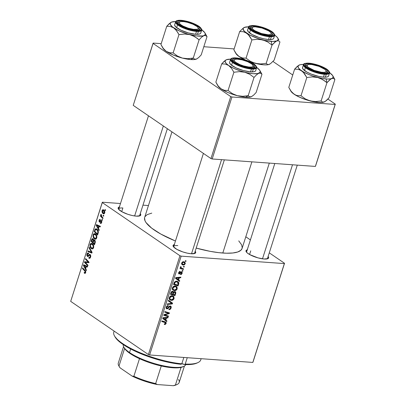 <?xml version="1.0" encoding="UTF-8"?>
<svg xmlns="http://www.w3.org/2000/svg" width="406" height="406" viewBox="0 0 406 406"><rect width="100%" height="100%" fill="white"/><g stroke="black" fill="none" stroke-linecap="round" stroke-linejoin="round"><path stroke-width="0.61" d="M246.188 251.735L246.178 251.72A11.865 3.192 -162.3 0 0 264.133 259.008L268.021 258.586L268.635 257.475L268.117 256.496A11.865 3.192 -162.3 0 1 267.889 258.652A11.865 3.192 -162.3 0 1 264.133 259.008L257.947 257.861L249.751 254.608L247.087 252.781L245.975 251.197L246.594 250.086L247.528 249.766M174.316 244.569A11.865 3.192 -162.3 0 0 173.25 246.457L173.25 246.457A11.865 3.192 -162.3 0 0 191.206 253.745L195.093 253.319L195.707 252.212L195.19 251.233A11.865 3.192 -162.3 0 1 194.961 253.385A11.865 3.192 -162.3 0 1 191.206 253.745L187.217 253.136L182.796 251.913L176.823 249.34L173.392 246.675L173.144 245.305L174.605 244.503M119.384 206.969A11.865 3.192 -162.3 0 0 118.319 208.851L118.319 208.851A11.865 3.192 -162.3 0 0 136.274 216.139L140.161 215.718L140.775 214.607L140.258 213.627A11.865 3.192 -162.3 0 1 140.029 215.779A11.865 3.192 -162.3 0 1 136.274 216.139L132.285 215.535L127.865 214.307L121.891 211.734L118.461 209.075L118.212 207.699L119.674 206.898M297.278 165.125L267.473 258.505A10.957 2.949 -162.3 0 1 267.244 258.871M249.573 254.506L250.735 250.862L249.573 254.506M167.353 128.717L139.618 215.637A10.957 2.949 -162.3 0 1 139.385 215.997M121.714 211.638L122.876 207.989L121.714 211.638M224.351 159.857L194.55 253.237A10.957 2.949 -162.3 0 1 194.317 253.603M196.189 248.091A51.12 13.753 17.7 0 0 222.787 253.034L251.887 161.847L222.787 253.034A51.12 13.753 17.7 0 0 242.077 248.447L269.315 163.105M171.956 131.874L144.678 217.357A51.12 13.753 17.7 0 0 175.453 241.017L160.822 234.064L151.641 228.121L146.053 222.595L145.079 220.925L144.541 217.951M252.989 362.116L284.53 263.281L269.279 252.842L284.53 263.281L284.357 263.59L181.172 256.14L149.626 354.976L252.816 362.426L284.53 263.281L252.989 362.116M250.406 239.921L245.803 236.769L250.406 239.921M175.225 286.012L177.031 286.956L177.158 288.996L175.671 290.442L173.403 290.371L172.393 289.3L172.489 287.651L173.606 286.367L175.225 286.012C173.996 285.88 173.057 286.504 172.403 287.879L172.586 289.676L174.489 290.635C175.686 290.726 176.605 290.107 177.239 288.773L176.742 288.433L177.239 288.773L176.478 286.413L175.225 286.012M178.63 279.942L179.731 280.759L179.523 281.419L175.514 278.343L175.747 277.597L180.888 277.146L180.69 277.76L179.295 277.861L178.63 279.942L179.295 277.861L180.69 277.76L180.888 277.146L175.747 277.597L175.514 278.343L179.523 281.419L179.731 280.759L177.635 279.318L177.468 279.841L177.635 279.318L179.731 280.759L176.534 278.506L178.63 279.942M166.191 323.394L165.389 324.409L164.303 324.43L164.435 323.815L165.511 323.572L165.612 322.795L161.74 321.496L161.938 320.877L166.09 322.328L166.191 323.394L165.871 322.125L161.938 320.877L161.74 321.496L165.475 322.648L165.633 323.313L164.435 323.815L164.303 324.43L164.734 324.516L164.344 324.252L164.734 324.516L166.191 323.394L165.678 323.044L166.191 323.394M167.196 308.255L166.353 306.875L166.82 307.195L168.069 306.134L167.424 305.693L168.18 306.144L167.48 305.667L168.18 306.144L168.221 305.525L166.257 307.134L166.516 308.707L167.028 308.87L166.206 308.306L167.028 308.87L168.317 308.255L167.83 307.926L168.317 308.255L168.906 307.55L168.414 307.215L168.906 307.55L169.652 306.728L169.135 306.373L170.134 306.601L169.469 306.144L170.134 306.601L170.571 307.849L169.799 308.91L169.028 309.012L168.896 309.626C169.936 309.722 170.677 309.154 171.129 307.931L170.804 306.154L170.281 305.987L171.012 306.352L171.261 307.225L170.241 309.296L168.896 309.626L169.028 309.012L169.87 308.87L170.449 308.159L170.667 307.21L170.221 306.611L169.551 306.809L167.693 308.733L166.541 308.722L166.145 308.068L166.384 306.799L167.039 305.931L168.221 305.525L168.18 306.144L167.5 306.281L166.907 306.982L166.734 307.768L167.049 308.23L167.642 308.113L169.226 306.297L170.281 305.987L168.546 307.048L167.703 308.058L167.196 308.255L166.145 307.631M170.956 302.84L171.794 303.409L170.901 302.8L171.794 303.409L167.363 303.876L167.165 304.49L172.332 303.947L171.56 303.419L172.332 303.947L172.58 303.165L168.52 300.252L172.58 303.165L172.332 303.947L167.165 304.49L167.363 303.876L171.794 303.409L168.307 300.912L168.52 300.252L168.307 300.912L171.246 303.043M172.114 295.761L173.92 296.7L174.047 298.745L172.56 300.191L170.297 300.12L169.282 299.049L169.378 297.395L170.495 296.116L172.114 295.761C170.885 295.629 169.947 296.253 169.292 297.628L169.475 299.42L171.378 300.379C172.575 300.476 173.494 299.856 174.128 298.517L173.631 298.177L174.128 298.517L173.367 296.162L172.114 295.761M185.435 260.662L186.085 260.855L185.892 261.464L185.232 261.286L185.435 260.662L185.232 261.286L185.892 261.464L186.085 260.855L185.435 260.662M174.747 291.508L175.483 291.838L175.823 292.624L174.981 295.654L170.413 294.309L171.129 292.198L171.87 291.412L172.946 291.346L173.529 292.168L174.747 291.508L173.529 292.168L173.159 291.452L172.596 291.275L171.236 292.005L170.413 294.309L174.981 295.654L175.727 293.305L175.194 292.939L175.727 293.305L175.311 291.696L174.747 291.508M165.826 320.07L166.927 320.887L166.714 321.547L162.704 318.471L162.943 317.725L168.079 317.274L167.886 317.888L166.49 317.989L165.826 320.07L166.49 317.989L167.886 317.888L168.079 317.274L162.943 317.725L162.704 318.471L166.714 321.547L166.927 320.887L164.826 319.451L164.658 319.969L164.826 319.451L166.927 320.887L163.725 318.634L165.826 320.07M165.694 315.213L168.47 316.056L168.272 316.67L163.714 315.315L163.917 314.675L168.591 313.295L164.714 312.178L164.912 311.559L169.475 312.904L169.266 313.549L164.597 314.939L165.694 315.213L164.597 314.939L169.266 313.549L169.475 312.904L164.912 311.559L164.714 312.178L168.591 313.295L163.917 314.675L163.714 315.315L168.272 316.67L168.47 316.056L165.694 315.213M179.345 273.38L178.696 272.451L179.061 272.705L180.015 271.949L179.406 271.528L180.015 271.949L180.147 271.335L178.63 272.644L179.229 273.994L178.604 273.568L179.229 273.994L180.594 273.03L180.208 272.761L180.594 273.03L181.117 272.467L180.7 272.182L181.467 272.365L180.914 271.984L181.756 273.202L180.589 274.014L180.457 274.629L182.192 273.263L181.807 272.999L182.192 273.263L181.335 274.446L180.457 274.629L180.589 274.014L181.66 273.436L181.68 272.441L181.117 272.467L179.416 273.989L178.696 273.72L178.589 272.766L179.68 271.396L180.147 271.335L180.015 271.949L179.122 272.538L179.295 273.37L181.061 271.888L182.015 271.898L182.192 273.263L181.619 271.751L180.878 272.01L179.655 273.339L178.564 272.898M178.828 283.221L178.092 285.905L173.524 284.565L174.397 282.195L175.712 281.282L177.798 281.531L178.635 282.358L178.828 283.221L177.96 281.637L176.64 281.206L174.296 282.358L173.524 284.565L178.092 285.905L178.645 284.17L178.143 283.83L178.645 284.17L178.828 283.221L178.056 282.693L178.828 283.221M183.639 261.692L184.933 262.235L185.283 263.524L184.446 264.813L182.969 265.047L182.005 264.56L181.629 263.9L181.761 262.844L182.522 261.941L183.639 261.692L181.705 263.007L182.238 264.753L183.35 265.098L185.227 263.748L184.826 263.479L185.227 263.748L184.679 262.022L183.639 261.692M183.634 266.3L184.288 266.488L184.091 267.097L183.436 266.92L183.634 266.3L183.436 266.92L184.091 267.097L184.288 266.488L183.634 266.3M182.218 268.427L183.537 268.838L183.339 269.457L180.02 268.483L180.218 267.864L180.903 268.072L180.406 267.366L180.68 266.62L181.157 266.904L181.172 267.909L182.218 268.427L181.35 268.051L180.949 267.199L181.157 266.904L180.68 266.62L180.421 267.026L180.903 268.072L180.218 267.864L180.02 268.483L183.339 269.457L183.537 268.838L182.218 268.427M182.324 270.411L182.974 270.604L182.781 271.213L182.121 271.035L182.324 270.411L182.121 271.035L182.781 271.213L182.974 270.604L182.324 270.411M179.949 255.729L102.226 202.523L70.685 301.359L148.408 354.565L179.949 255.729L181.172 256.14L284.357 263.59L252.816 362.426L149.626 354.976L148.408 354.565L149.626 354.976L181.172 256.14L179.949 255.729L102.226 202.523L102.398 202.213L70.685 301.359L148.408 354.565L179.949 255.729M95.41 233.947L96.79 236.094L96.445 238.581L95.73 239.139L94.791 239.058L93.695 238.124L93.126 236.977L93.309 234.419L93.842 233.805L94.806 233.653L95.41 233.947L94.557 233.612L93.126 234.856L93.126 236.977L94.496 238.89L95.268 239.185L96.729 237.967C97.024 236.079 96.582 234.739 95.41 233.947M98.465 228.517L99.237 229.923L99.028 230.583L96.222 225.345L96.461 224.599L100.394 226.315L100.196 226.929L99.13 226.436L98.465 228.517L99.13 226.436L100.196 226.929L100.394 226.315L96.461 224.599L96.222 225.345L99.028 230.583L99.237 229.923L98.465 228.517M84.489 273.233L85.681 272.588L84.996 273.395L84.169 272.949L84.316 272.304L85.148 272.497L85.26 271.568L82.448 268.498L82.646 267.879L85.686 271.335L85.681 272.588L85.108 270.452L82.646 267.879L82.448 268.498L84.829 270.98L85.265 272.253L84.621 272.583L84.316 272.304L84.169 272.949L85.255 273.289L84.489 273.233L84.9 273.4M90.122 254.547L88.726 254.998L90.594 255.135L88.726 254.998L88.006 255.79L88.858 255.851L87.605 255.79L87.407 254.425L88.518 253.816L88.594 253.126C87.899 252.745 87.361 253.075 86.985 254.11L87.518 254.146L86.985 254.11L87.437 256.419L88.183 256.47L87.437 256.419L88.457 256.277L89.594 255.115L90.634 255.227L89.965 255.181L90.198 256.79L90.7 256.825L90.198 256.79L89.533 257.663L90.371 257.724L88.944 257.45L88.792 258.089L90.015 258.175L88.792 258.089L89.467 258.363L90.614 257.125L90.122 254.547L90.426 254.841L90.782 255.998L90.614 257.125L90.086 258.109L89.3 258.333L88.792 258.089L88.944 257.45L89.589 257.653L90.086 257.094L90.091 255.293L89.594 255.115L88.335 256.374L87.686 256.536L86.945 255.77L86.838 254.775L87.26 253.486L87.904 252.984L88.675 253.182L88.518 253.816L87.99 253.674L87.483 254.212L87.549 255.75L88.006 255.79L89.3 254.44L90.122 254.547L89.665 254.369M89.229 247.254L92.086 252.334L91.837 253.111L87.879 251.492L88.072 250.878L91.467 252.268L89.021 247.914L89.229 247.254L89.021 247.914L91.467 252.268L88.072 250.878L87.879 251.492L91.837 253.111L92.086 252.334L89.229 247.254M92.299 243.696L93.679 245.843L93.334 248.325L92.619 248.883L91.68 248.807L90.584 247.873L90.015 246.721L90.198 244.163L90.731 243.554L91.695 243.402L92.299 243.696L91.446 243.356L90.015 244.6L90.015 246.721L91.386 248.639L92.157 248.934L93.619 247.716C93.913 245.823 93.471 244.483 92.299 243.696M105.108 209.521L105.59 210.024L105.398 210.633L104.91 210.146L105.108 209.521L104.91 210.146L105.398 210.633L105.59 210.024L105.108 209.521M94.628 240.002L93.654 240.225L94.948 240.322L93.654 240.225L93.015 238.804L91.923 239.043L93.36 239.144L91.923 239.043L91.604 239.814L92.121 239.85L91.604 239.814L91.127 241.311L91.969 241.372L91.127 241.311L94.486 244.823L95.232 242.473L94.837 240.179L95.359 241.743L94.486 244.823L91.127 241.311L92.167 238.769L93.147 238.906L93.654 240.225L94.628 240.002L94.268 239.865M85.661 268.645L86.432 270.051L86.219 270.716L83.413 265.473L83.651 264.727L87.584 266.443L87.391 267.057L86.326 266.564L85.661 268.645L86.326 266.564L87.391 267.057L87.584 266.443L83.651 264.727L83.413 265.473L86.219 270.716L86.432 270.051L85.661 268.645M85.93 263.058L87.975 265.219L87.777 265.839L84.423 262.317L84.626 261.677L88.28 262.134L85.422 259.18L85.62 258.561L88.98 262.073L88.772 262.712L85.123 262.271L85.93 263.058L85.123 262.271L88.772 262.712L88.98 262.073L85.62 258.561L85.422 259.18L88.28 262.134L84.626 261.677L84.423 262.317L87.777 265.839L87.975 265.219L85.93 263.058M100.277 219.377L99.023 220.209L99.445 220.24L99.023 220.209L99.379 222.006L99.942 222.046L99.379 222.006L100.927 221.087L101.769 221.158L101.201 221.118L101.353 222.199L101.744 222.229L100.409 222.62L100.262 223.259L101.16 223.325L100.307 223.295C100.906 223.65 101.358 223.371 101.678 222.458L101.195 223.295L100.597 223.432L100.262 223.259L100.409 222.62L101.267 222.422L101.287 221.194L100.896 221.103L99.851 222.087L99.105 221.712L99.12 219.945L100.104 219.286L100.13 220.016L99.379 220.382L99.384 221.204L99.805 221.427L100.779 220.463L101.297 220.448L101.804 221.331L101.678 222.458L101.363 220.488L100.779 220.463L99.511 221.356L99.348 220.463L100.13 220.016L100.277 219.377L99.927 219.245M98.364 232.339L97.597 235.074L94.238 231.567L95.182 229.121L96.151 228.776L97.166 229.334L98.135 230.796L98.364 232.339C98.308 230.781 97.805 229.7 96.856 229.096L96.019 228.761L94.989 229.39L94.238 231.567L97.597 235.074L98.364 232.339M103.672 209.912L104.824 211.983L104.662 213.099L104.043 213.815L102.642 213.175L101.977 211.556L102.388 210.014L103.028 209.679L103.672 209.912L103.078 209.679L102.099 210.572C101.876 212.054 102.236 213.084 103.19 213.668L103.708 213.871L104.718 212.947C104.926 211.501 104.581 210.491 103.672 209.912M103.312 215.155L103.794 215.657L103.596 216.266L103.114 215.779L103.312 215.155L103.114 215.779L103.596 216.266L103.794 215.657L103.312 215.155M102.073 216.966L103.043 218.007L102.845 218.621L100.404 216.073L100.597 215.454L101.104 215.987L100.779 214.972L101.048 214.241L101.388 214.769L101.267 215.789L102.073 216.966L101.048 214.241L101.104 215.987L100.597 215.454L100.404 216.073L102.845 218.621L103.043 218.007L102.073 216.966M102.002 219.265L102.479 219.768L102.287 220.377L101.799 219.89L102.002 219.265L101.799 219.89L102.287 220.377L102.479 219.768L102.002 219.265M148.449 205.537L142.963 205.142L148.449 205.537M120.486 203.518L102.398 202.213L120.486 203.518M315.538 166.12L335.315 104.139L327.911 99.069L335.315 104.139L335.148 104.449L231.958 96.993L212.181 158.979L315.366 166.43L335.315 104.139L315.538 166.12M292.751 74.998L272.979 61.463L292.751 74.998M133.234 105.362L210.958 158.568L230.74 96.587L153.011 43.381L133.234 105.362L210.958 158.568L212.181 158.979L315.366 166.43L335.148 104.449L231.958 96.993L212.181 158.979L210.958 158.568L230.74 96.587L231.958 96.993L230.74 96.587L153.011 43.381L153.184 43.072L133.234 105.362M234.14 48.918L203.812 46.726L234.14 48.918M161.212 43.65L153.184 43.072L161.212 43.65M238.743 240.88L241.671 244.879L242.215 247.853M242.083 248.426L240.88 250.253L237.718 251.984L232.851 252.984L226.472 253.212L218.819 252.659L210.186 251.35L196.139 248.076M144.972 216.672L147.231 214.596L151.778 213.125M173.656 247.01A10.957 2.949 -162.3 0 1 173.677 246.579A10.957 2.949 -162.3 0 1 177.808 245.594A10.957 2.949 17.7 0 0 173.656 247.01M118.725 209.405A10.957 2.949 -162.3 0 1 118.745 208.973A10.957 2.949 -162.3 0 1 122.876 207.989A10.957 2.949 17.7 0 0 118.725 209.405M246.584 252.278A10.957 2.949 -162.3 0 1 246.604 251.842L274.796 163.501M246.178 251.72A11.865 3.192 -162.3 0 1 247.244 249.837M105.535 210.191L104.91 210.146L105.535 210.191M93.015 238.804L92.609 238.637M92.761 242.199L91.715 241.108L92.05 240.063L92.837 239.423L93.532 239.474L92.837 239.423L93.654 240.144L93.243 240.113L93.081 241.21L93.593 241.245L93.081 241.21L92.761 242.199L93.273 242.235L92.761 242.199L93.258 240.25L92.598 239.337L91.715 241.108L92.761 242.199M93.502 239.398L92.837 239.423M95.1 240.57L93.903 240.621L93.157 242.61L94.288 243.793L93.157 242.61L93.568 241.316L94.425 240.606L95.141 240.656L94.425 240.606L94.826 242.037L95.329 242.072L94.826 242.037L94.654 242.651L95.166 242.686L94.654 242.651L94.288 243.793L94.801 243.828L94.288 243.793L94.857 241.788L94.425 240.606M92.918 248.751L91.386 248.639L92.918 248.751M90.563 246.762L90.015 246.721L90.563 246.762M90.553 244.64L90.015 244.6L90.553 244.64M91.599 248.041L90.452 246.437L90.442 244.914L91.467 244.042L92.984 244.346L92.066 244.28C92.994 244.869 93.375 245.899 93.202 247.376L93.7 247.411L93.202 247.376L92.157 248.259L91.599 248.041L92.807 248.025L93.289 246.386L92.609 244.777L91.177 244.072L90.497 244.757L90.371 246.072L91.599 248.041M90.03 251.649L87.879 251.492L90.03 251.649M92.076 252.309L91.467 252.268L92.076 252.309M91.507 251.304L90.878 251.258L91.507 251.304M89.624 247.954L89.021 247.914L89.624 247.954M89.533 257.663L89.061 257.536M89.594 255.115L89.965 255.181M87.437 256.419L87.803 256.556M88.594 253.126L88.158 252.963M88.006 255.79L87.605 255.79M85.478 273.045L84.169 272.949L85.478 273.045M85.636 272.725L84.621 272.583M85.757 272.289L85.265 272.253L85.757 272.289M85.549 271.035L84.829 270.98L85.549 271.035M83.296 268.559L82.448 268.498L83.296 268.559M83.941 265.514L83.413 265.473L83.941 265.514M87.518 266.651L86.326 266.564L87.518 266.651M85.336 268.021L83.91 265.463L85.615 265.585L83.91 265.463L84.874 265.935L86.727 266.067L84.874 265.935L85.869 266.356L87.574 266.478L85.869 266.356L85.336 268.021L85.849 268.056L85.336 268.021L85.869 266.356L83.91 265.463L85.336 268.021M85.24 262.377L84.423 262.317L85.24 262.377M87.239 262.423L87.391 261.946L87.239 262.423M88.944 262.18L88.28 262.134L88.944 262.18M88.254 261.317L87.386 261.251L88.254 261.317M86.27 259.241L85.422 259.18L86.27 259.241M88.787 262.667L86.27 262.489L88.787 262.667M89.061 262.687L85.123 262.271L89.061 262.687M100.307 223.295L100.734 223.462M101.536 222.823L100.409 222.62M100.927 221.087L101.201 221.118M99.379 222.006L99.658 222.112M100.15 219.945L99.886 219.925L100.13 220.016M100.49 221.498L99.511 221.356M100.82 221.153L100.145 221.103L100.82 221.153M101.388 220.509L100.779 220.463L101.388 220.509M101.363 220.488L100.779 220.463M96.75 225.386L96.222 225.345L96.75 225.386M100.323 226.523L99.13 226.436L100.323 226.523M98.145 227.888L96.714 225.335L98.419 225.457L96.714 225.335L97.684 225.807L100.378 226.35L98.673 226.228L98.145 227.888L98.653 227.928L98.145 227.888L98.673 226.228L96.714 225.335L98.145 227.888M95.08 231.628L94.238 231.567L95.08 231.628M95.222 230.141L94.699 230.106L95.222 230.141M95.821 229.451L94.989 229.39L95.821 229.451M97.399 234.049L94.826 231.359L95.415 229.745L96.034 229.431L97.557 229.755L96.638 229.689C97.734 230.39 98.069 231.582 97.648 233.262L98.161 233.303L97.648 233.262L97.399 234.049L97.912 234.084L97.399 234.049L97.892 232.004L97.171 230.161L95.862 229.441L95.105 230.471L94.826 231.359L97.399 234.049M96.024 239.002L94.496 238.89L96.024 239.002M93.674 237.013L93.126 236.977L93.674 237.013M93.664 234.891L93.126 234.856L93.664 234.891M94.71 238.297L93.563 236.688L93.553 235.17L94.578 234.292L96.095 234.597L95.177 234.531C96.105 235.125 96.486 236.155 96.313 237.627L96.811 237.662L96.313 237.627L95.268 238.515L94.71 238.297L95.917 238.276L96.4 236.637L95.72 235.033L94.288 234.328L93.608 235.008L93.481 236.322L94.71 238.297M104.185 213.739L103.19 213.668L104.185 213.739M102.53 210.602L102.099 210.572L102.53 210.602M103.342 213.028L102.424 210.826L104.337 210.587L103.474 210.521L104.383 212.714L104.773 212.739L103.342 213.028L103.906 213.206L104.438 212.353L103.87 210.887L102.911 210.338L102.383 211.003L102.759 212.439L103.789 213.211M104.215 210.42L103.474 210.521M103.738 215.825L103.114 215.779L103.738 215.825M101.434 216.149L100.404 216.073L101.434 216.149M101.358 216.007L101.104 215.987L101.358 216.007M101.292 214.622L100.815 214.591L101.292 214.622M102.429 219.935L101.799 219.89L102.429 219.935M185.303 261.063L185.892 261.464L185.303 261.063M173.25 294.472L174.981 295.654L173.25 294.472M172.245 291.29L173.529 292.168L172.245 291.29M172.423 291.884L171.743 292.193L171.144 293.853L172.57 294.269L170.667 293.523L171.144 293.853L171.479 292.807L171.007 292.482L171.479 292.807L172.423 291.884L171.794 291.452L173.002 292.274L172.57 294.269L173.037 292.503L172.423 291.884L173.002 292.274M174.539 292.117L173.814 292.467L173.103 294.426L174.641 294.878L175.189 293.02L174.808 292.183L175.174 293.137L174.641 294.878L172.621 294.096L173.103 294.426L173.514 293.132L173.012 292.787L173.514 293.132L174.539 292.117L173.966 291.721L174.9 292.234M169.728 298.933L169.277 298.943L171.378 300.379L169.246 298.938M172.058 295.756L172.139 296.162M168.992 298.912L170.058 298.882M172.144 296.497L172.042 295.7M171.596 299.77L170.434 299.415L169.165 298.395L170.002 298.968L169.855 297.689L169.388 297.37L169.855 297.689L171.865 296.365L171.114 295.847L172.971 296.73L173.575 298.435L171.596 299.77L172.997 299.293L173.651 297.974L173.438 297.197L172.596 296.527L171.296 296.395L170.444 296.822L169.855 297.689L169.87 298.699L170.302 299.318L171.596 299.77M172.58 303.165L170.479 301.729L170.281 302.348L170.479 301.729L172.58 303.165M168.5 300.308L170.479 301.729L168.5 300.308M171.129 307.931L170.637 307.596L171.129 307.931M170.134 306.601L169.556 306.109M163.237 321.258L164.973 322.445L163.237 321.258M164.131 321.806L164.171 321.364M167.115 317.36L167.886 317.888L167.115 317.36M165.749 317.482L166.49 317.989L165.749 317.482M163.74 318.583L164.826 319.451L163.74 318.583M164.171 318.781L165.364 319.695L165.892 318.035L165.161 317.533L165.892 318.035L164.597 318.157L163.857 317.644L164.597 318.157L162.882 317.913L164.171 318.781L163.329 318.223L165.892 318.035L165.364 319.695L163.785 318.497M166.501 315.457L168.272 316.67L166.501 315.457M166.932 312.158L168.591 313.295L166.932 312.158M165.607 311.767L167.384 312.98L165.607 311.767M167.465 312.315L169.266 313.549L167.465 312.315M165.496 314.173L166.074 314.564L165.496 314.173M164.115 314.609L164.597 314.939L164.115 314.609M181.467 272.365L180.964 271.949M178.848 273.872L179.229 273.994M181.969 271.868L181.619 271.751M179.919 277.232L180.69 277.76L179.919 277.232M178.554 277.354L179.295 277.861L178.554 277.354M176.549 278.455L177.635 279.318L176.549 278.455M176.98 278.653L178.168 279.567L178.701 277.907L177.965 277.405L178.701 277.907L177.402 278.029L176.661 277.516L177.402 278.029L175.691 277.785L176.98 278.653L176.138 278.095L178.701 277.907L178.168 279.567L176.59 278.369M176.361 284.723L178.092 285.905L176.361 284.723M176.656 281.206L176.727 281.607M176.727 281.662L176.625 281.114M177.752 285.134L173.778 283.779L174.255 284.104L174.539 283.215L174.062 282.891L174.539 283.215L174.864 282.454L174.428 282.155L174.864 282.454L176.417 281.815L175.661 281.297L177.564 282.18L178.006 284.352L177.752 285.134L178.204 283.165L177.737 282.312L176.783 281.86L175.407 281.977L174.255 284.104L177.752 285.134M172.839 289.189L172.388 289.194L174.489 290.635L172.357 289.194M175.169 286.012L175.25 286.413M172.103 289.163L172.773 289.194M175.255 286.748L175.153 285.951M174.707 290.026L173.545 289.671L172.276 288.646L173.113 289.219L172.966 287.94L172.499 287.621L172.966 287.94L174.976 286.616L174.225 286.103L176.082 286.986L176.686 288.686L174.707 290.026L176.108 289.549L176.762 288.23L176.549 287.453L175.707 286.778L174.407 286.651L173.555 287.072L172.966 287.94L172.976 288.95L173.798 289.813L174.707 290.026M181.634 263.925L183.35 265.098L181.634 263.925M181.512 263.661L181.792 263.621M183.487 264.484L182.533 264.164L181.771 262.814L182.137 263.063L183.446 262.301L182.751 261.824L184.334 262.606L184.786 263.712L183.487 264.484L184.481 264.184L184.806 263.23L183.715 262.342L182.446 262.596L182.142 263.702L183.487 264.484M183.507 266.696L184.091 267.097L183.507 266.696M181.249 267.985L183.339 269.457L181.249 267.985M180.482 266.884L180.949 267.199L180.482 266.884M182.192 270.812L182.781 271.213L182.192 270.812M196.935 363.071L192.556 364.263L184.42 364.532A2.284 0.614 17.7 0 0 181.827 363.72M184.42 364.532A44.731 12.033 17.7 0 0 196.915 363.076L198.001 362.568A45.645 12.281 -162.3 0 1 185.232 364.055L187.262 357.691L185.232 364.055L184.42 364.532L181.705 363.71M114.873 336.559L118.613 341.065L122.861 344.349L128.337 347.719L142.161 354.25L154.047 358.498L170.094 362.639L181.025 364.283L181.802 363.806L183.832 357.442L181.802 363.806A45.645 12.281 -162.3 0 1 114.497 335.919L115.086 336.96A44.731 12.033 17.7 0 0 181.025 364.283L181.802 363.806A45.645 12.281 17.7 0 1 135.223 350.571A45.645 12.281 17.7 0 1 113.807 332.098L114.127 331.098M184.862 364.294L185.232 364.055A45.645 12.281 17.7 0 0 200.772 359.853L201.143 358.696M196.915 363.076A44.731 12.033 17.7 0 0 197.433 362.812M196.621 59.002L196.636 58.997A18.372 4.943 17.7 0 0 196.636 58.997L194.078 59.575L190.805 59.56A18.372 4.943 17.7 0 0 196.408 59.098A18.372 4.943 17.7 0 0 196.621 59.002L198.691 57.545L201.203 54.906L207.024 36.672L201.203 54.906L198.691 57.545L196.408 59.098L195.438 59.317L194.601 59.185L193.271 58.073L187.811 58.692L182.375 58.083A18.372 4.943 17.7 0 0 190.805 59.56L193.271 58.073L187.811 58.692L182.375 58.083L177.437 56.023L173.139 52.881L178.96 34.642L184.42 34.023L189.861 34.632L194.799 36.687L199.092 39.834L201.609 37.195L203.888 35.642L205.695 35.555L207.024 36.672L205.908 34.632M172.53 21.873L171.55 22.097A18.372 4.943 -162.3 0 1 175.712 21.569L171.545 22.102M198.382 28.217A10.957 2.949 -162.3 0 1 198.96 29.689A10.957 2.949 -162.3 0 1 198.727 30.054A10.957 2.949 17.7 0 0 198.382 28.217A10.957 2.949 -162.3 0 1 198.96 29.689A10.957 2.949 -162.3 0 1 198.727 30.054A10.957 2.949 17.7 0 0 198.793 28.77L198.204 27.735A10.043 2.7 -162.3 0 1 193.621 29.384A10.043 2.7 -162.3 0 1 182.558 25.842A10.043 2.7 -162.3 0 1 179.833 21.868A10.043 2.7 -162.3 0 1 183.959 21.66L187.501 22.34L193.002 24.218L197.088 26.537L198.306 27.938L198.372 28.511L197.417 29.298L193.621 29.384L188.201 28.166L182.974 26.06L180.492 24.507L179.274 23.106L179.208 22.533L179.508 22.071L181.152 21.564L183.959 21.66A10.043 2.7 -162.3 0 1 198.204 27.735M181.964 20.848A11.865 3.192 -162.3 0 1 195.631 24.867A11.865 3.192 -162.3 0 1 199.376 29.836A11.865 3.192 -162.3 0 1 195.616 30.196L189.429 29.044L183.03 26.705L178.569 23.969L177.803 23.127L177.554 21.751L178.077 21.269L180.325 20.807L183.862 21.066L188.151 22L194.55 24.335L199.011 27.075L200.117 28.664L199.503 29.77L198.564 30.09L195.616 30.196A11.865 3.192 -162.3 0 1 177.666 22.909A11.865 3.192 -162.3 0 1 181.964 20.848L182.111 21.528L181.964 20.848M174.758 24.522L174.651 25.248L175.925 27.08L181.076 30.237L188.46 32.937L195.601 34.261A13.692 3.684 17.7 0 1 181.38 30.379A13.692 3.684 17.7 0 1 174.676 24.71L175.585 21.858L177.615 24.873L184.431 28.44L196.509 31.414A0.548 0.35 -85.9 0 0 196.352 30.699C193.718 30.694 184.486 28.638 178.752 24.796C173.291 20.975 177.985 19.924 181.228 20.346A0.548 0.35 -85.9 0 0 180.98 20.325A0.548 0.35 94.1 0 1 181.228 20.346L176.925 20.813L176.24 22.041L177.468 23.802L182.411 26.832L189.5 29.425L194.251 30.455L199.62 30.582L201.239 29.694L201.34 28.999L200.112 27.243L195.169 24.208L188.079 21.619L181.228 20.346C183.862 20.346 193.094 22.406 198.828 26.248C204.289 30.069 199.595 31.12 196.352 30.699A0.548 0.35 94.1 0 1 196.509 31.414A13.692 3.684 -162.3 0 1 182.289 27.532A13.692 3.684 -162.3 0 1 175.585 21.858C175.798 21.868 175.28 19.995 181.106 20.3C187.719 21.046 193.662 23.035 198.945 26.273C201.569 28.669 202.477 29.973 201.675 30.186A13.692 3.684 -162.3 0 1 196.509 31.414L195.601 34.261L196.509 31.414L201.675 30.186L200.767 33.033A13.692 3.684 17.7 0 1 195.601 34.261L199.001 34.145L200.082 33.774L200.772 33.018M203.279 31.16L201.741 29.877L204.731 32.576L205.289 34.079L204.649 35.231L202.858 35.941L196.367 35.911L187.562 33.992L178.802 30.704L172.428 26.923L170.281 24.375L170.327 23.04L171.55 22.097L169.282 23.634L166.754 26.288L160.933 44.523L166.754 26.288L170.317 26.436L173.687 27.857L176.6 30.739L178.96 34.642L173.139 52.881L169.576 52.729L166.206 51.308L163.293 48.431L160.933 44.523L163.009 48.273A18.372 4.943 17.7 0 0 166.206 51.308L163.948 49.471L162.801 47.827M196.408 59.098L194.601 59.185L193.271 58.073L199.092 39.834L193.271 58.073L190.805 59.56L182.375 58.083L173.367 55.064L166.206 51.308L163.293 48.431M179.833 21.868L178.752 22.376A10.957 2.949 17.7 0 0 178.067 23.462A10.957 2.949 -162.3 0 1 178.087 23.03A10.957 2.949 -162.3 0 1 179.411 22.163A10.957 2.949 17.7 0 0 178.067 23.462A10.957 2.949 -162.3 0 1 178.087 23.03A10.957 2.949 -162.3 0 1 179.411 22.163M197.027 38.164L199.092 39.834L201.609 37.195L203.888 35.642A18.372 4.943 -162.3 0 1 189.861 34.632L192.403 35.489L197.027 38.164M206.41 35.997L207.024 36.672L204.949 32.922A18.372 4.943 -162.3 0 1 203.888 35.642L204.857 35.423L206.41 35.997M201.741 29.877A18.372 4.943 -162.3 0 1 201.752 29.887A18.372 4.943 -162.3 0 1 204.949 32.922M170.464 22.695L166.754 26.288L170.317 26.436L173.687 27.857A18.372 4.943 -162.3 0 1 171.332 22.193A18.372 4.943 -162.3 0 1 171.55 22.097M177.838 32.597L178.96 34.642L184.42 34.023L189.861 34.632A18.372 4.943 -162.3 0 1 173.687 27.857L175.225 29.141L177.838 32.597M162.055 46.568L161.71 45.985M166.206 51.308A18.372 4.943 17.7 0 0 182.375 58.083L177.437 56.023L173.139 52.881L169.576 52.729L166.206 51.308M193.708 29.973L193.621 29.384L193.708 29.973M134.63 215.962L163.349 125.977L134.63 215.962M250.553 67.797L250.365 67.117A10.043 2.7 -162.3 0 1 238.398 63.909A10.043 2.7 -162.3 0 1 234.764 59.474A10.043 2.7 -162.3 0 1 237.084 59.134L234.932 59.403L234.125 60.24L234.267 60.839L235.627 62.265L239.855 64.574L243.514 65.889L248.883 67.026L251.588 67.056L253.095 66.493L253.324 66.005L251.821 63.986L247.589 61.676L242.052 59.849L237.084 59.134A10.043 2.7 -162.3 0 1 246.604 61.276A10.043 2.7 -162.3 0 1 253.136 65.336A10.043 2.7 -162.3 0 1 250.365 67.117L250.553 67.797L244.361 66.645L237.962 64.31L234.658 62.468L232.734 60.733L232.486 59.357L233.947 58.555L236.896 58.449A11.865 3.192 -162.3 0 1 250.563 62.468A11.865 3.192 -162.3 0 1 254.308 67.437A11.865 3.192 -162.3 0 1 250.548 67.797A11.865 3.192 -162.3 0 1 232.597 60.509A11.865 3.192 -162.3 0 1 236.896 58.449L240.885 59.058L245.305 60.281L249.482 61.94L252.786 63.778L254.709 65.518L254.958 66.894L253.496 67.69L250.548 67.797M234.764 59.474L233.683 59.981A10.957 2.949 17.7 0 0 232.998 61.062A10.957 2.949 -162.3 0 1 233.019 60.631A10.957 2.949 -162.3 0 1 234.343 59.763A10.957 2.949 17.7 0 0 232.998 61.062A10.957 2.949 -162.3 0 1 233.019 60.631A10.957 2.949 -162.3 0 1 234.343 59.763M191.515 253.765L221.549 159.654L191.515 253.765M253.314 65.818A10.957 2.949 -162.3 0 1 253.892 67.294A10.957 2.949 -162.3 0 1 253.659 67.655A10.957 2.949 17.7 0 0 253.314 65.818A10.957 2.949 -162.3 0 1 253.892 67.294A10.957 2.949 -162.3 0 1 253.659 67.655A10.957 2.949 17.7 0 0 253.725 66.376L253.136 65.336M251.553 96.608L249.01 97.176L245.737 97.161A18.372 4.943 17.7 0 0 251.339 96.699A18.372 4.943 17.7 0 0 251.553 96.608A18.372 4.943 17.7 0 0 251.568 96.603L253.623 95.146L256.135 92.512L261.956 74.273L256.135 92.512L253.623 95.146L251.339 96.699L250.37 96.922L249.533 96.785L248.203 95.674L242.742 96.293L237.307 95.689A18.372 4.943 17.7 0 0 245.737 97.161L248.203 95.674L242.742 96.293L237.307 95.689L232.369 93.629L228.07 90.482L233.892 72.248L239.352 71.629L244.793 72.232L249.731 74.293L254.024 77.439L256.541 74.8L258.825 73.247L260.627 73.161L261.956 74.273L260.84 72.232M227.461 59.479L226.482 59.702A18.372 4.943 -162.3 0 1 230.644 59.174L226.477 59.702L224.213 61.24L221.686 63.894L215.865 82.129L221.686 63.894L225.249 64.041L228.619 65.462L231.532 68.345L233.892 72.248L228.07 90.482L224.508 90.335L221.138 88.914L218.225 86.031L215.865 82.129L217.941 85.879A18.372 4.943 17.7 0 0 221.138 88.914L218.88 87.077L217.733 85.433M237.043 59.134L236.896 58.449L237.043 59.134M229.689 62.128L229.583 62.849L230.857 64.681L236.008 67.843L243.392 70.537L250.532 71.867A13.692 3.684 17.7 0 1 236.312 67.985A13.692 3.684 17.7 0 1 229.608 62.311L230.517 59.464L232.547 62.473L239.362 66.041L251.441 69.02A0.548 0.35 -85.9 0 0 251.284 68.299C248.65 68.299 239.418 66.239 233.683 62.397C228.223 58.576 232.917 57.525 236.16 57.946A0.548 0.35 -85.9 0 0 235.911 57.931A0.548 0.35 94.1 0 1 236.16 57.946L232.892 58.063L231.856 58.418L231.171 59.646L232.399 61.402L237.343 64.437L241.971 66.274L249.182 68.061L253.1 68.345L255.587 67.832L256.171 67.3L256.272 66.604L255.044 64.843L250.106 61.813L243.011 59.225L236.16 57.946C238.794 57.951 248.025 60.007 253.76 63.849C259.221 67.67 254.526 68.721 251.284 68.299A0.548 0.35 94.1 0 1 251.441 69.02A13.692 3.684 -162.3 0 1 237.221 65.138A13.692 3.684 -162.3 0 1 230.517 59.464C230.73 59.474 230.212 57.601 236.038 57.906C242.651 58.652 248.594 60.641 253.877 63.879C256.501 66.269 257.409 67.574 256.607 67.792A13.692 3.684 -162.3 0 1 251.441 69.02L250.532 71.867L251.441 69.02L256.607 67.792L255.699 70.639A13.692 3.684 17.7 0 1 250.532 71.867L253.933 71.745L255.014 71.38L255.704 70.624M226.487 59.702L225.259 60.641L225.218 61.981L226.365 63.625L228.619 65.462A18.372 4.943 -162.3 0 1 226.269 59.794A18.372 4.943 -162.3 0 1 226.482 59.702M256.673 67.477A18.372 4.943 -162.3 0 1 256.683 67.487L259.662 70.182L260.221 71.684L260.048 72.309L257.79 73.547L253.222 73.709L247.046 72.77L240.205 70.872L233.734 68.309L228.619 65.462L231.532 68.345L233.892 72.248L239.352 71.629L244.793 72.232L249.731 74.293L254.024 77.439L248.203 95.674L254.024 77.439L256.541 74.8L258.825 73.247A18.372 4.943 -162.3 0 1 244.793 72.232A18.372 4.943 -162.3 0 1 228.619 65.462L225.249 64.041L221.686 63.894L225.396 60.296M251.339 96.699L249.533 96.785L248.203 95.674L245.737 97.161L243.818 96.968L237.307 95.689L232.719 94.329L228.299 92.669L222.635 89.868L219.6 87.63L218.225 86.031M261.342 73.598L261.956 74.273L259.881 70.522A18.372 4.943 -162.3 0 1 258.825 73.247L259.789 73.024L261.342 73.598M256.683 67.487A18.372 4.943 -162.3 0 1 259.881 70.522M216.987 84.174L216.647 83.59M221.138 88.914A18.372 4.943 17.7 0 0 237.307 95.689L232.369 93.629L228.07 90.482L224.508 90.335L221.138 88.914M271.309 33.48A10.957 2.949 -162.3 0 1 271.888 34.957A10.957 2.949 -162.3 0 1 271.655 35.322A10.957 2.949 17.7 0 0 271.309 33.48A10.957 2.949 -162.3 0 1 271.888 34.957A10.957 2.949 -162.3 0 1 271.655 35.322A10.957 2.949 17.7 0 0 271.721 34.038L271.132 32.998A10.043 2.7 -162.3 0 1 268.356 34.779L268.549 35.459L268.356 34.779L270.508 34.51L271.315 33.668L270.665 32.394L268.65 30.871L261.926 28.024L255.075 26.796A10.043 2.7 -162.3 0 1 264.6 28.938A10.043 2.7 -162.3 0 1 271.132 32.998M252.76 27.136A10.043 2.7 -162.3 0 1 255.075 26.796L252.928 27.065L252.116 27.907L252.771 29.181L254.78 30.704L261.51 33.551L268.356 34.779A10.043 2.7 -162.3 0 1 256.394 31.572A10.043 2.7 -162.3 0 1 252.76 27.136L251.679 27.644A10.957 2.949 17.7 0 0 250.994 28.724A10.957 2.949 -162.3 0 1 251.015 28.293A10.957 2.949 -162.3 0 1 252.339 27.425A10.957 2.949 17.7 0 0 250.994 28.724A10.957 2.949 -162.3 0 1 251.015 28.293A10.957 2.949 -162.3 0 1 252.339 27.425M275.715 41.519L276.816 40.91A18.372 4.943 -162.3 0 1 271.218 41.371L272.02 45.102L274.537 42.463L276.816 40.91L278.623 40.823L279.952 41.935L274.131 60.174L270.437 63.752L268.366 64.584L267.529 64.453L266.199 63.336L272.02 45.102L275.715 41.519M254.892 26.116L255.039 26.796L254.892 26.116L256.79 26.329L263.301 27.943L267.478 29.602L270.782 31.44L272.705 33.18L272.954 34.556L271.492 35.358L268.544 35.459A11.865 3.192 -162.3 0 1 250.588 28.171A11.865 3.192 -162.3 0 1 254.892 26.116A11.865 3.192 -162.3 0 1 268.559 30.135A11.865 3.192 -162.3 0 1 272.299 35.104A11.865 3.192 -162.3 0 1 268.544 35.459L264.555 34.855L260.134 33.627L255.958 31.972L252.654 30.13L250.73 28.395L250.482 27.019L251.943 26.217L254.892 26.116M247.685 29.79L247.97 31.379L251.928 34.449L258.825 37.418L263.925 38.829L268.523 39.529L269.437 36.682L274.603 35.454A13.692 3.684 -162.3 0 1 269.437 36.682L268.523 39.529A13.692 3.684 17.7 0 0 273.695 38.301L274.603 35.454C275.405 35.241 274.497 33.937 271.873 31.541C266.59 28.303 260.647 26.314 254.034 25.568A0.548 0.35 94.1 0 1 254.156 25.608C256.79 25.614 266.021 27.669 271.756 31.511C277.217 35.332 272.522 36.383 269.279 35.967A0.548 0.35 94.1 0 1 269.437 36.682A13.692 3.684 -162.3 0 1 255.217 32.8A13.692 3.684 -162.3 0 1 248.513 27.126L250.543 30.135L257.358 33.703L269.437 36.682A0.548 0.35 -85.9 0 0 269.279 35.967L272.548 35.85L273.583 35.495L274.268 34.266L273.888 33.439L271.756 31.511L268.097 29.476L263.469 27.638L256.257 25.852L250.888 25.725L249.269 26.613L249.167 27.309L250.395 29.065L255.333 32.099L262.428 34.688L269.279 35.967C266.646 35.961 257.414 33.906 251.679 30.064C246.219 26.243 250.913 25.192 254.156 25.608A0.548 0.35 -85.9 0 0 253.907 25.593A0.548 0.35 94.1 0 1 254.029 25.568C250.172 25.527 248.335 26.045 248.513 27.126L247.604 29.973A13.692 3.684 17.7 0 0 254.308 35.647A13.692 3.684 17.7 0 0 268.523 39.529L271.929 39.407L273.01 39.042L273.7 38.286M274.664 35.139A18.372 4.943 -162.3 0 1 274.679 35.149L276.938 36.987L278.085 38.631L278.044 39.971L276.816 40.91L278.623 40.823L279.952 41.935L274.131 60.174L270.437 63.752L268.366 64.584L267.529 64.453L266.199 63.336L260.738 63.955L255.303 63.351A18.372 4.943 17.7 0 0 269.335 64.361A18.372 4.943 17.7 0 0 269.548 64.27L267.006 64.843L263.733 64.828L255.303 63.351L250.365 61.291L246.066 58.144L251.887 39.91L257.348 39.291L260.079 39.407L265.331 40.757L267.721 41.955L272.02 45.102L266.199 63.336L260.738 63.955L258.008 63.838L250.066 61.768A18.372 4.943 17.7 0 0 255.303 63.351L250.365 61.291L246.066 58.144L242.504 57.997L239.129 56.576L236.221 53.693L233.861 49.791L239.682 31.556L243.245 31.704L244.97 32.226L248.152 34.408L251.887 39.91L246.066 58.144L242.504 57.997L240.778 57.474L237.87 55.642L235.729 53.095M274.679 35.149A18.372 4.943 -162.3 0 1 277.877 38.184A18.372 4.943 -162.3 0 1 276.816 40.91L272.959 41.442L265.042 40.433L258.201 38.54L249.832 35.033L244.356 31.287L243.082 28.927L243.25 28.303L244.478 27.364L248.639 26.837A18.372 4.943 -162.3 0 0 244.478 27.364L244.473 27.364M245.457 27.141L243.392 27.963L239.682 31.556L233.861 49.791L234.978 51.836M277.877 38.184L278.836 39.895M234.638 51.252L235.937 53.541A18.372 4.943 17.7 0 0 239.129 56.576A18.372 4.943 17.7 0 0 245.254 59.88L239.129 56.576L236.221 53.693M243.392 27.963L239.682 31.556L243.245 31.704L246.615 33.125A18.372 4.943 -162.3 0 1 244.26 27.461L244.25 27.466A18.372 4.943 -162.3 0 1 244.478 27.364M262.783 39.895A18.372 4.943 -162.3 0 1 246.615 33.125L249.528 36.007L251.887 39.91L257.348 39.291L262.783 39.895L267.721 41.955L272.02 45.102L271.218 41.371A18.372 4.943 -162.3 0 1 262.783 39.895M326.241 71.086A10.957 2.949 -162.3 0 1 326.82 72.557A10.957 2.949 -162.3 0 1 326.586 72.923A10.957 2.949 17.7 0 0 326.241 71.086A10.957 2.949 -162.3 0 1 326.82 72.557A10.957 2.949 -162.3 0 1 326.586 72.923A10.957 2.949 17.7 0 0 326.652 71.644L326.064 70.603A10.043 2.7 -162.3 0 1 321.481 72.253L321.567 72.847L321.481 72.253L314.198 70.4L308.352 67.376L307.134 65.975L307.367 64.94L309.012 64.432L311.818 64.529A10.043 2.7 -162.3 0 1 326.064 70.603M292.503 164.78L262.489 258.83L292.503 164.78M307.692 64.742A10.043 2.7 -162.3 0 1 311.818 64.529L319.101 66.381L324.947 69.406L326.165 70.806L325.932 71.842L324.287 72.349L321.481 72.253A10.043 2.7 -162.3 0 1 310.417 68.71A10.043 2.7 -162.3 0 1 307.692 64.742L306.611 65.244A10.957 2.949 17.7 0 0 305.926 66.33A10.957 2.949 -162.3 0 1 305.946 65.899A10.957 2.949 -162.3 0 1 307.271 65.031A10.957 2.949 17.7 0 0 305.926 66.33A10.957 2.949 -162.3 0 1 305.946 65.899A10.957 2.949 -162.3 0 1 307.271 65.031M330.646 79.124L331.748 78.515A18.372 4.943 -162.3 0 1 326.15 78.977L326.952 82.702L329.469 80.063L331.748 78.515L333.554 78.429L334.884 79.54L329.063 97.775L325.368 101.358L323.298 102.19L322.46 102.053L321.131 100.942L326.952 82.702L330.646 79.124M309.824 63.717L309.971 64.397L309.824 63.717L311.722 63.935L318.233 65.549L322.41 67.208L325.713 69.045L327.637 70.786L327.886 72.156L326.424 72.958L323.475 73.065A11.865 3.192 -162.3 0 1 305.525 65.777A11.865 3.192 -162.3 0 1 309.824 63.717A11.865 3.192 -162.3 0 1 323.491 67.736A11.865 3.192 -162.3 0 1 327.236 72.704A11.865 3.192 -162.3 0 1 323.475 73.065L319.486 72.456L315.066 71.233L310.889 69.573L307.586 67.736L305.662 65.995L305.413 64.625L306.875 63.823L309.824 63.717M302.617 67.396L302.901 68.979L306.86 72.055L311.26 74.11L318.857 76.435L323.455 77.135L324.369 74.288L329.535 73.055A13.692 3.684 -162.3 0 1 324.369 74.288L323.455 77.135A13.692 3.684 17.7 0 0 328.627 75.907L329.535 73.055C330.337 72.841 329.428 71.537 326.805 69.142C321.522 65.909 315.579 63.915 308.966 63.169A0.548 0.35 94.1 0 1 309.088 63.214C311.722 63.219 320.953 65.275 326.688 69.116C332.149 72.938 327.454 73.988 324.211 73.567A0.548 0.35 94.1 0 1 324.369 74.288A13.692 3.684 -162.3 0 1 310.148 70.4A13.692 3.684 -162.3 0 1 303.444 64.732L305.474 67.741L312.29 71.309L324.369 74.288A0.548 0.35 -85.9 0 0 324.211 73.567L328.515 73.1L329.2 71.872L327.972 70.111L323.029 67.081L315.939 64.488L311.189 63.453L305.82 63.331L304.201 64.219L304.099 64.914L305.327 66.67L310.27 69.7L317.36 72.293L324.211 73.567C321.577 73.562 312.346 71.507 306.611 67.665C301.15 63.843 305.845 62.793 309.088 63.214A0.548 0.35 -85.9 0 0 308.839 63.199A0.548 0.35 94.1 0 1 308.961 63.169C305.104 63.133 303.267 63.651 303.444 64.732L302.536 67.579A13.692 3.684 17.7 0 0 309.24 73.247A13.692 3.684 17.7 0 0 323.455 77.135L326.86 77.013L327.941 76.643L328.632 75.892M289.909 89.437L290.869 91.147A18.372 4.943 17.7 0 0 294.061 94.182A18.372 4.943 17.7 0 0 310.235 100.952A18.372 4.943 17.7 0 0 324.267 101.967A18.372 4.943 17.7 0 0 324.48 101.87A18.372 4.943 17.7 0 0 324.495 101.865L321.938 102.444L318.664 102.429L310.235 100.952L305.297 98.897L300.998 95.75L306.819 77.516L312.28 76.891L317.715 77.5L322.658 79.561L326.952 82.702L321.131 100.942L315.67 101.561L312.94 101.444L305.647 99.592L299.176 97.029L295.563 95.136L292.528 92.898L291.153 91.299L288.793 87.397L294.614 69.157L298.177 69.309L299.902 69.832L303.084 72.009L306.819 77.516L300.998 95.75L297.436 95.603L295.71 95.08L292.802 93.243L290.66 90.7M329.596 72.745A18.372 4.943 -162.3 0 1 329.611 72.755L332.59 75.445L333.148 76.952L332.509 78.099L330.717 78.815L327.891 79.048L322.156 78.47L313.133 76.14L308.712 74.481L303.049 71.679L300.288 69.791L298.572 68.035L298.014 66.533L298.654 65.386L300.445 64.671L303.571 64.437A18.372 4.943 -162.3 0 0 299.41 64.97L297.141 66.508L294.614 69.157L288.793 87.397L289.569 88.853M324.48 101.87L326.546 100.414L329.063 97.775L334.884 79.54L333.768 77.5M300.389 64.747L299.41 64.97A18.372 4.943 -162.3 0 0 299.192 65.061A18.372 4.943 -162.3 0 0 301.546 70.73L304.459 73.608L306.819 77.516L312.28 76.891L317.715 77.5A18.372 4.943 -162.3 0 1 301.546 70.73L298.177 69.309L294.614 69.157L298.324 65.564M324.886 81.033L326.952 82.702L326.15 78.977A18.372 4.943 -162.3 0 1 317.715 77.5L320.263 78.358L324.886 81.033M329.611 72.755A18.372 4.943 -162.3 0 1 332.808 75.79A18.372 4.943 -162.3 0 1 331.748 78.515L333.554 78.429L334.884 79.54L332.808 75.79M324.267 101.967L322.46 102.053L321.131 100.942L315.67 101.561L310.235 100.952L305.297 98.897L300.998 95.75L297.436 95.603L295.71 95.08L294.061 94.182L291.153 91.299M183.35 366.542A31.952 8.597 -162.3 0 1 181.04 367.41A31.952 8.597 17.7 0 0 182.847 366.806L183.928 366.298A32.866 8.841 -162.3 0 1 158.954 364.786A32.866 8.841 -162.3 0 1 129.519 352.54L129.945 353.428A31.952 8.597 17.7 0 0 139.486 358.676A31.952 8.597 17.7 0 0 161.268 365.979A31.952 8.597 17.7 0 0 181.04 367.41L177.381 367.866L172.733 367.775L161.268 365.979A31.952 8.597 -162.3 0 1 139.486 358.676L129.945 353.428L126.672 350.86L124.591 348.485A31.952 8.597 17.7 0 0 129.945 353.428L129.519 352.54A32.866 8.841 17.7 0 0 162.862 365.699A32.866 8.841 17.7 0 0 185.836 364.583A32.866 8.841 -162.3 0 1 183.928 366.298M130.656 348.977L129.519 352.54L130.656 348.977M123.246 344.608A32.866 8.841 17.7 0 0 129.519 352.54A32.866 8.841 -162.3 0 1 123.805 347.11L124.393 348.15A31.952 8.597 17.7 0 0 124.591 348.485L118.978 366.07L124.591 348.485M178.493 379.488A31.952 8.597 -162.3 0 1 177.234 384.396A31.952 8.597 -162.3 0 1 175.428 385L181.04 367.41L175.428 385L173.286 385.7L157.264 384.543L155.655 383.568L161.268 365.979L155.655 383.568A31.952 8.597 -162.3 0 1 133.873 376.266L132.194 376.139L120.125 367.877L118.978 366.07A31.952 8.597 -162.3 0 1 118.78 365.74L119.369 366.78A31.039 8.348 17.7 0 0 120.125 367.877L119.328 366.709M176.24 384.858L173.286 385.7L157.264 384.543A31.039 8.348 17.7 0 1 132.194 376.139L133.873 376.266L139.486 358.676L133.873 376.266A31.952 8.597 17.7 0 0 155.655 383.568L157.264 384.543L147.591 382.087L138.01 378.717L132.194 376.139L120.125 367.877L118.978 366.07A31.952 8.597 17.7 0 1 118.298 363.065L123.551 346.612M177.234 384.396L176.153 384.898A31.039 8.348 17.7 0 1 173.286 385.7L175.428 385A31.952 8.597 17.7 0 0 179.173 382.493L184.425 366.039M91.467 244.042L92.807 244.138M92.157 248.259L93.319 248.345M89.406 257.668L90.36 257.739M89.746 255.095L90.604 255.156M87.792 255.861L88.782 255.937M101.053 221.067L101.759 221.118M96.034 229.431L97.364 229.527M94.578 234.292L95.917 234.394M95.268 238.515L96.43 238.596M103.804 213.211L104.586 213.272M172.778 292L171.9 291.396M174.89 292.229L174.062 291.66M170.408 299.4L169.17 298.552M172.971 296.73L171.56 295.766M165.475 322.648L163.374 321.212M177.554 282.175L176.143 281.211M173.519 289.656L172.281 288.803M176.082 286.986L174.671 286.017M182.522 264.159L181.604 263.53M184.329 262.606L183.05 261.728M181.35 268.051L180.416 267.412M176.615 27.649L177.523 24.796M148.479 115.801L118.638 209.308M198.392 31.46L197.483 34.307M173.677 246.579L203.411 153.402M231.547 65.249L232.455 62.402M252.415 71.913L253.324 69.066M270.411 39.575L271.32 36.728M249.538 32.911L250.451 30.064M326.251 74.328L325.343 77.176M305.383 67.67L304.475 70.517"/></g></svg>
